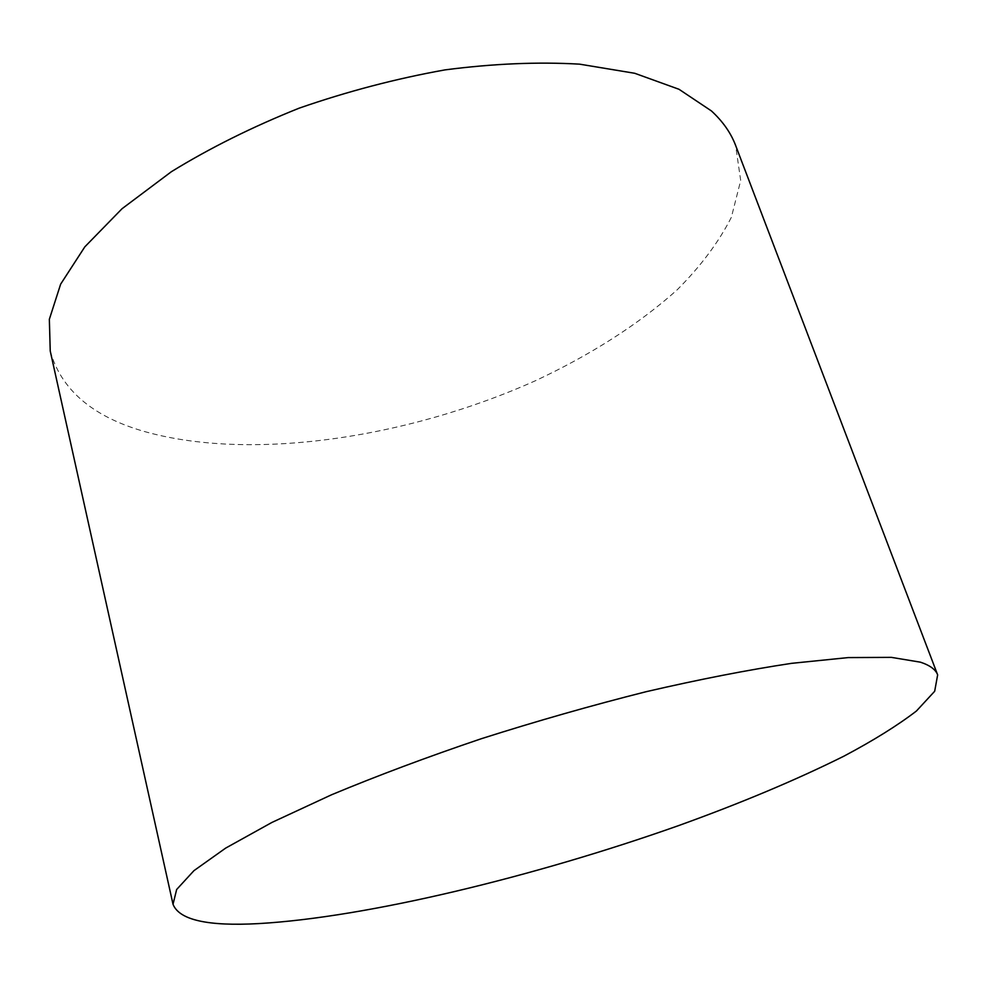 <?xml version="1.0" encoding="UTF-8"?>
<svg xmlns="http://www.w3.org/2000/svg" width="987" height="987" viewBox="0 0 987 987"><rect width="100%" height="100%" fill="white"/><g stroke="black" fill="none" stroke-linecap="round" stroke-linejoin="round"><path stroke-width="0.74" stroke-dasharray="4.93 3.7" d="M50.238 351.051C60.972 389.149 91.495 415.712 141.783 430.751C248.588 462.101 406.989 438.425 535.534 380.686C590.164 355.123 638.786 324.316 677.168 289.82C700.708 266.268 718.77 242.086 731.367 217.288L740.694 180.51L735.611 145.434"/><path stroke-width="1.48" d="M937.65 674.874L735.611 145.434C730.911 132.961 722.842 121.463 711.43 110.939L679.007 89.286L634.727 73.285L579.591 64.155C538.014 61.737 493.167 63.637 445.038 69.88C395.984 78.664 347.387 91.421 299.221 108.138C252.487 126.829 209.886 148.013 171.405 171.689L122.006 208.75L84.833 246.836L60.639 284.17L49.35 319.282L50.238 351.051L173.021 904.277C179.19 919.97 207.739 926.411 258.656 923.598C366.72 917.404 534.386 876.641 678.538 825.625C740.818 803.184 795.941 780.038 843.91 756.165C873.47 740.484 897.639 725.433 916.417 711.022L934.677 691.27L937.65 674.874C935.688 669.556 929.951 665.324 920.439 662.178L891.36 657.367L848.191 657.589L791.586 663.338C747.714 669.951 699.24 679.401 646.177 691.69C591.521 705.458 536.546 721.139 481.237 738.745C427.161 757.041 377.231 775.733 331.484 794.806L271.869 822.467L225.69 848.092L193.945 870.657L176.648 889.509L173.021 904.277"/></g></svg>
